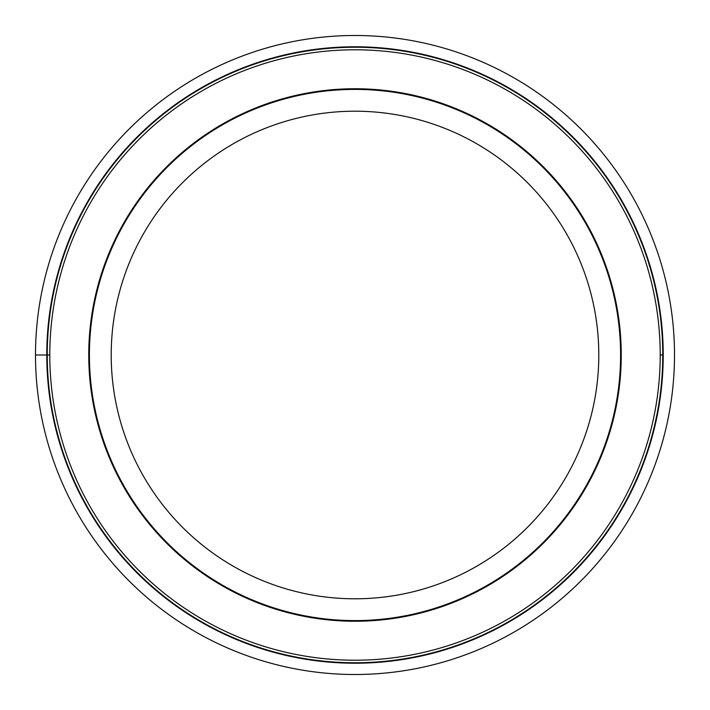 <?xml version="1.0" encoding="UTF-8"?>
<svg xmlns="http://www.w3.org/2000/svg" width="710" height="710" viewBox="0 0 710 710"><rect width="100%" height="100%" fill="white"/><g stroke="black" fill="none" stroke-linecap="round" stroke-linejoin="round"><path stroke-width="1.06" d="M674.5 355A319.5 319.5 0 0 1 355 674.5A319.5 319.5 0 0 1 35.5 355A319.5 319.5 0 0 1 355 35.5A319.5 319.5 0 0 1 674.5 355M35.5 355L46.78 355A308.22 308.22 0 0 1 355 46.78A308.22 308.22 0 0 1 663.22 355A308.22 308.22 0 0 1 355 663.22A308.22 308.22 0 0 1 46.78 355L47.242 355A307.758 307.758 -174.3 0 1 355 47.242A307.758 307.758 -174.3 0 1 662.758 355A307.758 307.758 -9 0 1 355 662.758A307.758 307.758 -9 0 1 47.242 355A307.758 307.758 -174.3 0 1 355 47.242A307.758 307.758 -174.3 0 1 662.758 355L660.211 355A305.211 305.211 5.7 0 0 355 49.789A305.211 305.211 5.7 0 0 49.789 355A305.211 305.211 171 0 0 355 660.211A305.211 305.211 171 0 0 660.211 355M88.75 355A266.25 266.25 0 0 1 355 88.75A266.25 266.25 0 0 1 621.25 355A266.25 266.25 0 0 1 355 621.25A266.25 266.25 0 0 1 88.75 355M620.593 355A265.593 265.593 0 0 1 355 620.593A265.593 265.593 0 0 1 89.407 355A265.593 265.593 0 0 1 355 89.407A265.593 265.593 0 0 1 620.593 355M111.204 355A243.796 243.796 0 0 1 355 111.204A243.796 243.796 0 0 1 598.796 355A243.796 243.796 0 0 1 355 598.796A243.796 243.796 0 0 1 111.204 355M47.242 355L49.789 355"/></g></svg>
